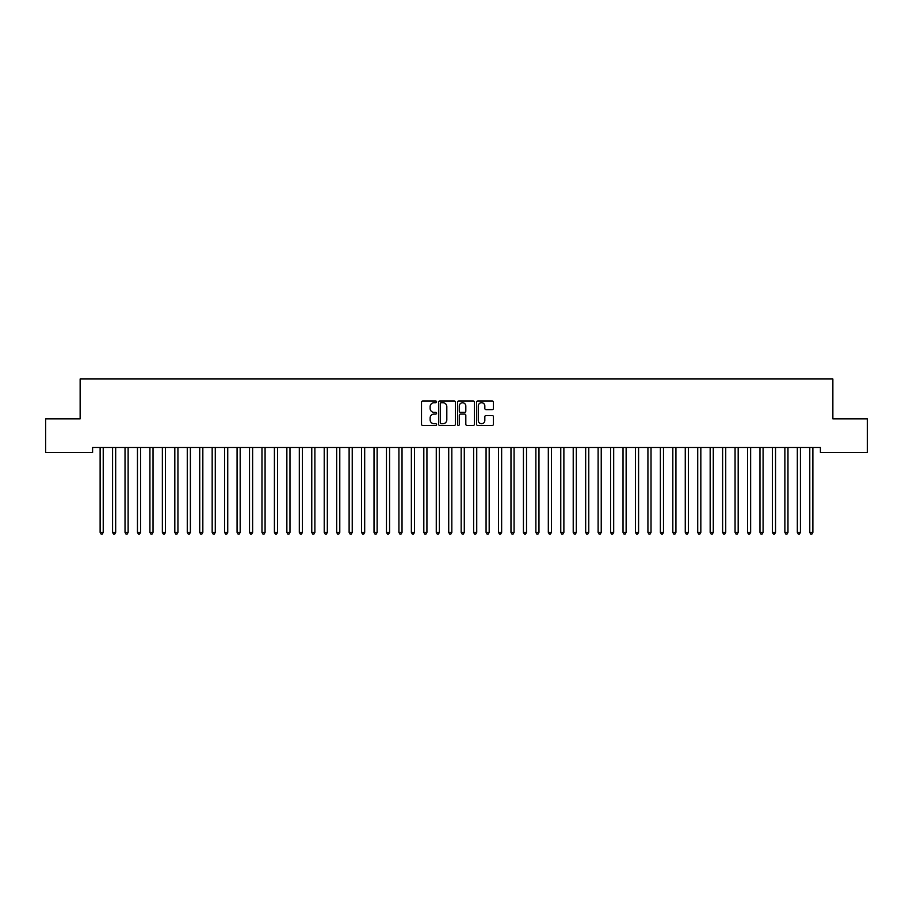<?xml version="1.0" encoding="UTF-8"?>
<svg xmlns="http://www.w3.org/2000/svg" width="913" height="913" viewBox="0 0 913 913"><rect width="100%" height="100%" fill="white"/><g stroke="black" fill="none" stroke-linecap="round" stroke-linejoin="round"><path stroke-width="1.37" d="M436.585 401.857A0.856 0.856 0 0 0 435.729 401.001L422.742 401.001A1.221 1.221 0 0 0 421.521 402.222L421.521 424.225A1.221 1.221 0 0 0 422.742 425.447L435.729 425.447A0.856 0.856 0 0 0 436.585 424.591A0.856 0.856 0 0 0 435.729 423.735L434.04 423.735A3.914 3.914 0 0 1 430.137 419.82L430.137 417.994A3.914 3.914 0 0 1 434.04 414.08L435.729 414.08A0.856 0.856 0 0 0 436.585 413.224A0.856 0.856 0 0 0 435.729 412.368L434.04 412.368A3.914 3.914 0 0 1 430.137 408.453L430.137 406.627A3.914 3.914 0 0 1 434.04 402.713L435.729 402.713A0.856 0.856 0 0 0 436.585 401.857M492.21 409.617A1.221 1.221 0 0 0 493.431 408.396L493.431 402.222A1.221 1.221 0 0 0 492.21 401.001L477.796 401.001A1.221 1.221 0 0 0 476.575 402.222L476.575 424.225A1.221 1.221 0 0 0 477.796 425.447L492.21 425.447A1.221 1.221 0 0 0 493.431 424.225L493.431 416.773A1.221 1.221 0 0 0 492.21 415.541L486.047 415.541A1.221 1.221 0 0 0 484.826 416.773L484.826 420.459A3.264 3.264 0 0 1 481.55 423.735A3.264 3.264 0 0 1 478.286 420.459L478.286 405.988A3.264 3.264 0 0 1 481.55 402.713A3.264 3.264 0 0 1 484.826 405.988L484.826 408.396A1.221 1.221 0 0 0 486.047 409.617L492.21 409.617M820.41 447.461L92.59 447.461L92.59 452.437L45.65 452.437L45.65 418.827L80.139 418.827L80.139 378.986L832.861 378.986L832.861 418.827L867.35 418.827L867.35 452.437L820.41 452.437L820.41 447.461M455.427 402.222A1.221 1.221 0 0 0 454.206 401.001L439.792 401.001A1.221 1.221 0 0 0 438.571 402.222L438.571 424.225A1.221 1.221 0 0 0 439.792 425.447L454.206 425.447A1.221 1.221 0 0 0 455.427 424.225L455.427 402.222M458.794 401.001L473.208 401.001A1.221 1.221 0 0 1 474.429 402.222L474.429 424.225A1.221 1.221 0 0 1 473.208 425.447L467.045 425.447A1.221 1.221 0 0 1 465.813 424.225L465.813 415.301A1.221 1.221 0 0 0 464.591 414.08L460.506 414.08A1.221 1.221 0 0 0 459.285 415.301L459.285 424.591A0.856 0.856 0 0 1 458.429 425.447A0.856 0.856 0 0 1 457.573 424.591L457.573 402.222A1.221 1.221 0 0 1 458.794 401.001M441.127 402.713A0.856 0.856 0 0 0 440.283 403.569L440.283 422.879A0.856 0.856 0 0 0 441.127 423.735L442.908 423.735A3.914 3.914 0 0 0 446.811 419.82L446.811 406.627A3.914 3.914 0 0 0 442.908 402.713L441.127 402.713M465.813 406.045A3.264 3.264 0 0 0 462.549 402.77A3.264 3.264 0 0 0 459.285 406.045L459.285 411.147A1.221 1.221 0 0 0 460.506 412.368L464.591 412.368A1.221 1.221 0 0 0 465.813 411.147L465.813 406.045M103.226 448.112A1.244 1.244 -179.6 0 1 103.317 447.644A1.244 1.244 179.6 0 0 103.226 448.112L103.226 532.393L100.122 532.393L100.122 448.112A1.244 1.244 179.6 0 0 100.031 447.644A1.244 1.244 -179.6 0 1 100.122 448.112M103.226 532.393L102.302 534.014L101.058 534.014L100.122 532.393M112.482 447.644A1.244 1.244 -179.6 0 1 112.573 448.112A1.244 1.244 179.6 0 0 112.482 447.644L112.402 447.461M124.933 447.644A1.244 1.244 -179.6 0 1 125.024 448.112A1.244 1.244 179.6 0 0 124.933 447.644L124.853 447.461M115.848 447.461L115.768 447.644A1.244 1.244 179.6 0 0 115.677 448.112L115.677 532.393L112.573 532.393L112.573 448.112M115.677 532.393L114.753 534.014L113.497 534.014L112.573 532.393M128.299 447.461L128.219 447.644A1.244 1.244 179.6 0 0 128.128 448.112L128.128 532.393L125.024 532.393L125.024 448.112M128.128 532.393L127.192 534.014L125.948 534.014L125.024 532.393M137.384 447.644A1.244 1.244 -179.6 0 1 137.464 448.112A1.244 1.244 179.6 0 0 137.384 447.644L137.304 447.461M149.823 447.644A1.244 1.244 -179.6 0 1 149.915 448.112A1.244 1.244 179.6 0 0 149.823 447.644L149.755 447.461M140.75 447.461L140.67 447.644A1.244 1.244 179.6 0 0 140.579 448.112L140.579 532.393L137.464 532.393L137.464 448.112M140.579 532.393L139.643 534.014L138.399 534.014L137.464 532.393M153.19 447.461L153.122 447.644A1.244 1.244 179.6 0 0 153.03 448.112L153.03 532.393L149.915 532.393L149.915 448.112M153.03 532.393L152.094 534.014L150.85 534.014L149.915 532.393M162.274 447.644A1.244 1.244 -179.6 0 1 162.366 448.112A1.244 1.244 179.6 0 0 162.274 447.644L162.206 447.461M165.641 447.461L165.573 447.644A1.244 1.244 179.6 0 0 165.481 448.112L165.481 532.393L162.366 532.393L162.366 448.112M165.481 532.393L164.545 534.014L163.301 534.014L162.366 532.393M174.725 447.644A1.244 1.244 -179.6 0 1 174.817 448.112A1.244 1.244 179.6 0 0 174.725 447.644L174.657 447.461M178.092 447.461L178.024 447.644A1.244 1.244 179.6 0 0 177.932 448.112L177.932 532.393L174.817 532.393L174.817 448.112M177.932 532.393L176.996 534.014L175.753 534.014L174.817 532.393M187.176 447.644A1.244 1.244 -179.6 0 1 187.268 448.112A1.244 1.244 179.6 0 0 187.176 447.644L187.108 447.461M190.543 447.461L190.475 447.644A1.244 1.244 179.6 0 0 190.383 448.112L190.383 532.393L187.268 532.393L187.268 448.112M190.383 532.393L189.448 534.014L188.204 534.014L187.268 532.393M199.627 447.644A1.244 1.244 -179.6 0 1 199.719 448.112A1.244 1.244 179.6 0 0 199.627 447.644L199.559 447.461M202.994 447.461L202.926 447.644A1.244 1.244 179.6 0 0 202.834 448.112L202.834 532.393L199.719 532.393L199.719 448.112M202.834 532.393L201.899 534.014L200.655 534.014L199.719 532.393M212.078 447.644A1.244 1.244 -179.6 0 1 212.17 448.112A1.244 1.244 179.6 0 0 212.078 447.644L212.01 447.461M215.445 447.461L215.377 447.644A1.244 1.244 179.6 0 0 215.285 448.112L215.285 532.393L212.17 532.393L212.17 448.112M215.285 532.393L214.35 534.014L213.106 534.014L212.17 532.393M224.53 447.644A1.244 1.244 -179.6 0 1 224.621 448.112A1.244 1.244 179.6 0 0 224.53 447.644L224.45 447.461M227.896 447.461L227.816 447.644A1.244 1.244 179.6 0 0 227.736 448.112L227.736 532.393L224.621 532.393L224.621 448.112M227.736 532.393L226.801 534.014L225.557 534.014L224.621 532.393M236.981 447.644A1.244 1.244 -179.6 0 1 237.072 448.112A1.244 1.244 179.6 0 0 236.981 447.644L236.901 447.461M240.347 447.461L240.267 447.644A1.244 1.244 179.6 0 0 240.176 448.112L240.176 532.393L237.072 532.393L237.072 448.112M240.176 532.393L239.252 534.014L238.008 534.014L237.072 532.393M249.432 447.644A1.244 1.244 -179.6 0 1 249.523 448.112A1.244 1.244 179.6 0 0 249.432 447.644L249.352 447.461M252.798 447.461L252.718 447.644A1.244 1.244 179.6 0 0 252.627 448.112L252.627 532.393L249.523 532.393L249.523 448.112M252.627 532.393L251.703 534.014L250.447 534.014L249.523 532.393M261.883 447.644A1.244 1.244 -179.6 0 1 261.974 448.112A1.244 1.244 179.6 0 0 261.883 447.644L261.803 447.461M265.249 447.461L265.169 447.644A1.244 1.244 179.6 0 0 265.078 448.112L265.078 532.393L261.974 532.393L261.974 448.112M265.078 532.393L264.142 534.014L262.898 534.014L261.974 532.393M274.334 447.644A1.244 1.244 -179.6 0 1 274.414 448.112A1.244 1.244 179.6 0 0 274.334 447.644L274.254 447.461M277.7 447.461L277.62 447.644A1.244 1.244 179.6 0 0 277.529 448.112L277.529 532.393L274.414 532.393L274.414 448.112M277.529 532.393L276.593 534.014L275.349 534.014L274.414 532.393M286.773 447.644A1.244 1.244 -179.6 0 1 286.865 448.112A1.244 1.244 179.6 0 0 286.773 447.644L286.705 447.461M290.14 447.461L290.072 447.644A1.244 1.244 179.6 0 0 289.98 448.112L289.98 532.393L286.865 532.393L286.865 448.112M289.98 532.393L289.044 534.014L287.8 534.014L286.865 532.393M299.224 447.644A1.244 1.244 -179.6 0 1 299.316 448.112A1.244 1.244 179.6 0 0 299.224 447.644L299.156 447.461M302.591 447.461L302.523 447.644A1.244 1.244 179.6 0 0 302.431 448.112L302.431 532.393L299.316 532.393L299.316 448.112M302.431 532.393L301.495 534.014L300.251 534.014L299.316 532.393M311.675 447.644A1.244 1.244 -179.6 0 1 311.767 448.112A1.244 1.244 179.6 0 0 311.675 447.644L311.607 447.461M315.042 447.461L314.974 447.644A1.244 1.244 179.6 0 0 314.882 448.112L314.882 532.393L311.767 532.393L311.767 448.112M314.882 532.393L313.946 534.014L312.703 534.014L311.767 532.393M324.126 447.644A1.244 1.244 -179.6 0 1 324.218 448.112A1.244 1.244 179.6 0 0 324.126 447.644L324.058 447.461M327.493 447.461L327.425 447.644A1.244 1.244 179.6 0 0 327.333 448.112L327.333 532.393L324.218 532.393L324.218 448.112M327.333 532.393L326.398 534.014L325.154 534.014L324.218 532.393M336.577 447.644A1.244 1.244 -179.6 0 1 336.669 448.112A1.244 1.244 179.6 0 0 336.577 447.644L336.509 447.461M339.944 447.461L339.876 447.644A1.244 1.244 179.6 0 0 339.784 448.112L339.784 532.393L336.669 532.393L336.669 448.112M339.784 532.393L338.849 534.014L337.605 534.014L336.669 532.393M349.028 447.644A1.244 1.244 -179.6 0 1 349.12 448.112A1.244 1.244 179.6 0 0 349.028 447.644L348.96 447.461M352.395 447.461L352.327 447.644A1.244 1.244 179.6 0 0 352.235 448.112L352.235 532.393L349.12 532.393L349.12 448.112M352.235 532.393L351.3 534.014L350.056 534.014L349.12 532.393M361.48 447.644A1.244 1.244 -179.6 0 1 361.571 448.112A1.244 1.244 179.6 0 0 361.48 447.644L361.4 447.461M364.846 447.461L364.766 447.644A1.244 1.244 179.6 0 0 364.686 448.112L364.686 532.393L361.571 532.393L361.571 448.112M364.686 532.393L363.751 534.014L362.507 534.014L361.571 532.393M373.931 447.644A1.244 1.244 -179.6 0 1 374.022 448.112A1.244 1.244 179.6 0 0 373.931 447.644L373.851 447.461M377.297 447.461L377.217 447.644A1.244 1.244 179.6 0 0 377.126 448.112L377.126 532.393L374.022 532.393L374.022 448.112M377.126 532.393L376.202 534.014L374.958 534.014L374.022 532.393M386.382 447.644A1.244 1.244 -179.6 0 1 386.473 448.112A1.244 1.244 179.6 0 0 386.382 447.644L386.302 447.461M398.833 447.644A1.244 1.244 -179.6 0 1 398.924 448.112A1.244 1.244 179.6 0 0 398.833 447.644L398.753 447.461M411.284 447.644A1.244 1.244 -179.6 0 1 411.364 448.112A1.244 1.244 179.6 0 0 411.284 447.644L411.204 447.461M423.723 447.644A1.244 1.244 -179.6 0 1 423.815 448.112A1.244 1.244 179.6 0 0 423.723 447.644L423.655 447.461M436.174 447.644A1.244 1.244 -179.6 0 1 436.266 448.112A1.244 1.244 179.6 0 0 436.174 447.644L436.106 447.461M448.625 447.644A1.244 1.244 -179.6 0 1 448.717 448.112A1.244 1.244 179.6 0 0 448.625 447.644L448.557 447.461M461.076 447.644A1.244 1.244 -179.6 0 1 461.168 448.112A1.244 1.244 179.6 0 0 461.076 447.644L461.008 447.461M473.527 447.644A1.244 1.244 -179.6 0 1 473.619 448.112A1.244 1.244 179.6 0 0 473.527 447.644L473.459 447.461M485.978 447.644A1.244 1.244 -179.6 0 1 486.07 448.112A1.244 1.244 179.6 0 0 485.978 447.644L485.91 447.461M498.43 447.644A1.244 1.244 -179.6 0 1 498.521 448.112A1.244 1.244 179.6 0 0 498.43 447.644L498.35 447.461M510.881 447.644A1.244 1.244 -179.6 0 1 510.972 448.112A1.244 1.244 179.6 0 0 510.881 447.644L510.801 447.461M523.332 447.644A1.244 1.244 -179.6 0 1 523.423 448.112A1.244 1.244 179.6 0 0 523.332 447.644L523.252 447.461M535.783 447.644A1.244 1.244 -179.6 0 1 535.874 448.112A1.244 1.244 179.6 0 0 535.783 447.644L535.703 447.461M548.234 447.644A1.244 1.244 -179.6 0 1 548.314 448.112A1.244 1.244 179.6 0 0 548.234 447.644L548.154 447.461M560.673 447.644A1.244 1.244 -179.6 0 1 560.765 448.112A1.244 1.244 179.6 0 0 560.673 447.644L560.605 447.461M573.124 447.644A1.244 1.244 -179.6 0 1 573.216 448.112A1.244 1.244 179.6 0 0 573.124 447.644L573.056 447.461M585.575 447.644A1.244 1.244 -179.6 0 1 585.667 448.112A1.244 1.244 179.6 0 0 585.575 447.644L585.507 447.461M598.026 447.644A1.244 1.244 -179.6 0 1 598.118 448.112A1.244 1.244 179.6 0 0 598.026 447.644L597.958 447.461M610.477 447.644A1.244 1.244 -179.6 0 1 610.569 448.112A1.244 1.244 179.6 0 0 610.477 447.644L610.409 447.461M622.928 447.644A1.244 1.244 -179.6 0 1 623.02 448.112A1.244 1.244 179.6 0 0 622.928 447.644L622.86 447.461M635.38 447.644A1.244 1.244 -179.6 0 1 635.471 448.112A1.244 1.244 179.6 0 0 635.38 447.644L635.3 447.461M647.831 447.644A1.244 1.244 -179.6 0 1 647.922 448.112A1.244 1.244 179.6 0 0 647.831 447.644L647.751 447.461M660.282 447.644A1.244 1.244 -179.6 0 1 660.373 448.112A1.244 1.244 179.6 0 0 660.282 447.644L660.202 447.461M672.733 447.644A1.244 1.244 -179.6 0 1 672.824 448.112A1.244 1.244 179.6 0 0 672.733 447.644L672.653 447.461M685.184 447.644A1.244 1.244 -179.6 0 1 685.264 448.112A1.244 1.244 179.6 0 0 685.184 447.644L685.104 447.461M697.623 447.644A1.244 1.244 -179.6 0 1 697.715 448.112A1.244 1.244 179.6 0 0 697.623 447.644L697.555 447.461M389.748 447.461L389.668 447.644A1.244 1.244 179.6 0 0 389.577 448.112L389.577 532.393L386.473 532.393L386.473 448.112M389.577 532.393L388.653 534.014L387.397 534.014L386.473 532.393M402.199 447.461L402.119 447.644A1.244 1.244 179.6 0 0 402.028 448.112L402.028 532.393L398.924 532.393L398.924 448.112M402.028 532.393L401.092 534.014L399.848 534.014L398.924 532.393M414.65 447.461L414.57 447.644A1.244 1.244 179.6 0 0 414.479 448.112L414.479 532.393L411.364 532.393L411.364 448.112M414.479 532.393L413.543 534.014L412.299 534.014L411.364 532.393M427.09 447.461L427.022 447.644A1.244 1.244 179.6 0 0 426.93 448.112L426.93 532.393L423.815 532.393L423.815 448.112M426.93 532.393L425.994 534.014L424.75 534.014L423.815 532.393M439.541 447.461L439.473 447.644A1.244 1.244 179.6 0 0 439.381 448.112L439.381 532.393L436.266 532.393L436.266 448.112M439.381 532.393L438.445 534.014L437.201 534.014L436.266 532.393M451.992 447.461L451.924 447.644A1.244 1.244 179.6 0 0 451.832 448.112L451.832 532.393L448.717 532.393L448.717 448.112M451.832 532.393L450.896 534.014L449.653 534.014L448.717 532.393M464.443 447.461L464.375 447.644A1.244 1.244 179.6 0 0 464.283 448.112L464.283 532.393L461.168 532.393L461.168 448.112M464.283 532.393L463.348 534.014L462.104 534.014L461.168 532.393M476.894 447.461L476.826 447.644A1.244 1.244 179.6 0 0 476.734 448.112L476.734 532.393L473.619 532.393L473.619 448.112M476.734 532.393L475.799 534.014L474.555 534.014L473.619 532.393M489.345 447.461L489.277 447.644A1.244 1.244 179.6 0 0 489.185 448.112L489.185 532.393L486.07 532.393L486.07 448.112M489.185 532.393L488.25 534.014L487.006 534.014L486.07 532.393M501.796 447.461L501.716 447.644A1.244 1.244 179.6 0 0 501.636 448.112L501.636 532.393L498.521 532.393L498.521 448.112M501.636 532.393L500.701 534.014L499.457 534.014L498.521 532.393M514.247 447.461L514.167 447.644A1.244 1.244 179.6 0 0 514.076 448.112L514.076 532.393L510.972 532.393L510.972 448.112M514.076 532.393L513.152 534.014L511.908 534.014L510.972 532.393M526.698 447.461L526.618 447.644A1.244 1.244 179.6 0 0 526.527 448.112L526.527 532.393L523.423 532.393L523.423 448.112M526.527 532.393L525.603 534.014L524.347 534.014L523.423 532.393M539.149 447.461L539.069 447.644A1.244 1.244 179.6 0 0 538.978 448.112L538.978 532.393L535.874 532.393L535.874 448.112M538.978 532.393L538.042 534.014L536.798 534.014L535.874 532.393M551.6 447.461L551.52 447.644A1.244 1.244 179.6 0 0 551.429 448.112L551.429 532.393L548.314 532.393L548.314 448.112M551.429 532.393L550.493 534.014L549.249 534.014L548.314 532.393M564.04 447.461L563.972 447.644A1.244 1.244 179.6 0 0 563.88 448.112L563.88 532.393L560.765 532.393L560.765 448.112M563.88 532.393L562.944 534.014L561.7 534.014L560.765 532.393M576.491 447.461L576.423 447.644A1.244 1.244 179.6 0 0 576.331 448.112L576.331 532.393L573.216 532.393L573.216 448.112M576.331 532.393L575.395 534.014L574.151 534.014L573.216 532.393M588.942 447.461L588.874 447.644A1.244 1.244 179.6 0 0 588.782 448.112L588.782 532.393L585.667 532.393L585.667 448.112M588.782 532.393L587.846 534.014L586.603 534.014L585.667 532.393M601.393 447.461L601.325 447.644A1.244 1.244 179.6 0 0 601.233 448.112L601.233 532.393L598.118 532.393L598.118 448.112M601.233 532.393L600.298 534.014L599.054 534.014L598.118 532.393M613.844 447.461L613.776 447.644A1.244 1.244 179.6 0 0 613.684 448.112L613.684 532.393L610.569 532.393L610.569 448.112M613.684 532.393L612.749 534.014L611.505 534.014L610.569 532.393M626.295 447.461L626.227 447.644A1.244 1.244 179.6 0 0 626.135 448.112L626.135 532.393L623.02 532.393L623.02 448.112M626.135 532.393L625.2 534.014L623.956 534.014L623.02 532.393M638.746 447.461L638.666 447.644A1.244 1.244 179.6 0 0 638.586 448.112L638.586 532.393L635.471 532.393L635.471 448.112M638.586 532.393L637.651 534.014L636.407 534.014L635.471 532.393M651.197 447.461L651.117 447.644A1.244 1.244 179.6 0 0 651.026 448.112L651.026 532.393L647.922 532.393L647.922 448.112M651.026 532.393L650.102 534.014L648.858 534.014L647.922 532.393M663.648 447.461L663.568 447.644A1.244 1.244 179.6 0 0 663.477 448.112L663.477 532.393L660.373 532.393L660.373 448.112M663.477 532.393L662.553 534.014L661.297 534.014L660.373 532.393M676.099 447.461L676.019 447.644A1.244 1.244 179.6 0 0 675.928 448.112L675.928 532.393L672.824 532.393L672.824 448.112M675.928 532.393L674.992 534.014L673.748 534.014L672.824 532.393M688.55 447.461L688.47 447.644A1.244 1.244 179.6 0 0 688.379 448.112L688.379 532.393L685.264 532.393L685.264 448.112M688.379 532.393L687.443 534.014L686.199 534.014L685.264 532.393M700.99 447.461L700.922 447.644A1.244 1.244 179.6 0 0 700.83 448.112L700.83 532.393L697.715 532.393L697.715 448.112M700.83 532.393L699.894 534.014L698.65 534.014L697.715 532.393M710.074 447.644A1.244 1.244 -179.6 0 1 710.166 448.112A1.244 1.244 179.6 0 0 710.074 447.644L710.006 447.461M713.441 447.461L713.373 447.644A1.244 1.244 179.6 0 0 713.281 448.112L713.281 532.393L710.166 532.393L710.166 448.112M713.281 532.393L712.345 534.014L711.101 534.014L710.166 532.393M722.525 447.644A1.244 1.244 -179.6 0 1 722.617 448.112A1.244 1.244 179.6 0 0 722.525 447.644L722.457 447.461M725.892 447.461L725.824 447.644A1.244 1.244 179.6 0 0 725.732 448.112L725.732 532.393L722.617 532.393L722.617 448.112M725.732 532.393L724.796 534.014L723.553 534.014L722.617 532.393M734.976 447.644A1.244 1.244 -179.6 0 1 735.068 448.112A1.244 1.244 179.6 0 0 734.976 447.644L734.908 447.461M738.343 447.461L738.275 447.644A1.244 1.244 179.6 0 0 738.183 448.112L738.183 532.393L735.068 532.393L735.068 448.112M738.183 532.393L737.248 534.014L736.004 534.014L735.068 532.393M747.427 447.644A1.244 1.244 -179.6 0 1 747.519 448.112A1.244 1.244 179.6 0 0 747.427 447.644L747.359 447.461M750.794 447.461L750.726 447.644A1.244 1.244 179.6 0 0 750.634 448.112L750.634 532.393L747.519 532.393L747.519 448.112M750.634 532.393L749.699 534.014L748.455 534.014L747.519 532.393M759.878 447.644A1.244 1.244 -179.6 0 1 759.97 448.112A1.244 1.244 179.6 0 0 759.878 447.644L759.81 447.461M763.245 447.461L763.177 447.644A1.244 1.244 179.6 0 0 763.085 448.112L763.085 532.393L759.97 532.393L759.97 448.112M763.085 532.393L762.15 534.014L760.906 534.014L759.97 532.393M772.33 447.644A1.244 1.244 -179.6 0 1 772.421 448.112A1.244 1.244 179.6 0 0 772.33 447.644L772.25 447.461M775.696 447.461L775.616 447.644A1.244 1.244 179.6 0 0 775.536 448.112L775.536 532.393L772.421 532.393L772.421 448.112M775.536 532.393L774.601 534.014L773.357 534.014L772.421 532.393M784.781 447.644A1.244 1.244 -179.6 0 1 784.872 448.112A1.244 1.244 179.6 0 0 784.781 447.644L784.701 447.461M788.147 447.461L788.067 447.644A1.244 1.244 179.6 0 0 787.976 448.112L787.976 532.393L784.872 532.393L784.872 448.112M787.976 532.393L787.052 534.014L785.808 534.014L784.872 532.393M797.232 447.644A1.244 1.244 -179.6 0 1 797.323 448.112A1.244 1.244 179.6 0 0 797.232 447.644L797.152 447.461M800.598 447.461L800.518 447.644A1.244 1.244 179.6 0 0 800.427 448.112L800.427 532.393L797.323 532.393L797.323 448.112M800.427 532.393L799.503 534.014L798.247 534.014L797.323 532.393M809.683 447.644A1.244 1.244 -179.6 0 1 809.774 448.112A1.244 1.244 179.6 0 0 809.683 447.644L809.603 447.461M813.049 447.461L812.969 447.644A1.244 1.244 179.6 0 0 812.878 448.112L812.878 532.393L809.774 532.393L809.774 448.112M812.878 532.393L811.942 534.014L810.698 534.014L809.774 532.393"/></g></svg>
